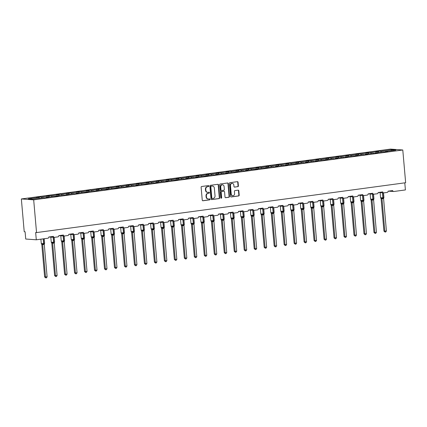 <?xml version="1.0" encoding="UTF-8"?>
<svg xmlns="http://www.w3.org/2000/svg" width="427" height="427" viewBox="0 0 427 427"><rect width="100%" height="100%" fill="white"/><g stroke="black" fill="none" stroke-linecap="round" stroke-linejoin="round"><path stroke-width="0.64" d="M208.846 186.028A0.502 0.443 94.1 0 0 208.365 185.59L201.693 186.487A0.721 0.63 94.1 0 0 201.128 187.288L202.254 200.14A0.721 0.63 94.1 0 0 202.942 200.77L209.614 199.868A0.502 0.443 94.1 0 0 209.529 198.87L208.664 198.987A2.3 2.018 94.1 0 1 208.296 198.998A2.3 2.018 94.1 0 1 206.454 196.97L206.358 195.902A2.3 2.018 94.1 0 1 208.168 193.346L209.033 193.228A0.502 0.443 94.1 0 0 208.947 192.23L208.082 192.347A2.3 2.018 94.1 0 1 207.714 192.358A2.3 2.018 94.1 0 1 205.873 190.33L205.777 189.262A2.3 2.018 94.1 0 1 207.586 186.706L208.451 186.588A0.502 0.443 94.1 0 0 208.846 186.028M207.714 192.358L207.362 192.331A2.3 2.018 94.1 0 1 205.52 190.309L205.43 189.236A2.3 2.018 94.1 0 1 207.239 186.679L208.098 186.562A0.502 0.443 94.1 0 0 208.248 185.606M202.66 200.733L209.262 199.841A0.502 0.443 94.1 0 0 209.406 198.886M208.296 198.998L207.944 198.971A2.3 2.018 94.1 0 1 206.102 196.948L206.006 195.876A2.3 2.018 94.1 0 1 207.816 193.319L208.68 193.201A0.502 0.443 94.1 0 0 208.83 192.246M237.828 186.7A0.721 0.63 94.1 0 0 238.394 185.9L238.079 182.297A0.721 0.63 94.1 0 0 237.391 181.667L229.982 182.671A0.721 0.63 94.1 0 0 229.416 183.466L230.537 196.319A0.721 0.63 94.1 0 0 231.231 196.948L238.64 195.95A0.721 0.63 94.1 0 0 239.205 195.15L238.821 190.794A0.721 0.63 94.1 0 0 238.133 190.164L234.962 190.591A0.721 0.63 94.1 0 0 234.396 191.392L234.588 193.554A1.927 1.687 94.1 0 1 231.226 194.007L230.484 185.542A1.927 1.687 94.1 0 1 233.847 185.088L233.969 186.503A0.721 0.63 94.1 0 0 234.658 187.127L237.476 186.674A0.721 0.63 94.1 0 0 238.042 185.878L237.727 182.27A0.721 0.63 94.1 0 0 237.321 181.678M33.68 199.847L402.784 149.989L390.459 149.098L21.35 198.955L33.68 199.847L36.541 232.582L35.66 232.518L36.295 239.793L47.941 238.218A1.1 0.966 94.1 0 0 48.806 237.001L53.412 236.377A1.1 0.966 -85.9 0 0 54.464 237.337L57.917 236.873A1.1 0.966 94.1 0 0 58.782 235.651L63.388 235.031A1.1 0.966 -85.9 0 0 64.445 235.992L67.898 235.523A1.1 0.966 94.1 0 0 68.763 234.306L73.369 233.681A1.1 0.966 -85.9 0 0 74.426 234.642L77.879 234.177A1.1 0.966 94.1 0 0 78.744 232.955L83.35 232.336A1.1 0.966 -85.9 0 0 84.402 233.297L87.855 232.827A1.1 0.966 94.1 0 0 88.72 231.61L93.326 230.986A1.1 0.966 -85.9 0 0 94.383 231.946L97.836 231.482A1.1 0.966 94.1 0 0 98.701 230.26L103.307 229.641A1.1 0.966 -85.9 0 0 104.364 230.601L107.817 230.132A1.1 0.966 94.1 0 0 108.682 228.915L113.288 228.29A1.1 0.966 -85.9 0 0 114.34 229.251L117.793 228.787A1.1 0.966 94.1 0 0 118.658 227.564L123.264 226.94A1.1 0.966 -85.9 0 0 124.321 227.906L127.774 227.436A1.1 0.966 94.1 0 0 128.639 226.214L133.245 225.595A1.1 0.966 -85.9 0 0 134.302 226.556L137.756 226.091A1.1 0.966 94.1 0 0 138.62 224.869L143.226 224.244A1.1 0.966 -85.9 0 0 144.278 225.21L147.731 224.741A1.1 0.966 94.1 0 0 148.596 223.518L153.202 222.899A1.1 0.966 -85.9 0 0 154.259 223.86L157.712 223.396A1.1 0.966 94.1 0 0 158.577 222.173L163.183 221.549A1.1 0.966 -85.9 0 0 164.24 222.51L167.694 222.045A1.1 0.966 94.1 0 0 168.558 220.823L173.165 220.204A1.1 0.966 -85.9 0 0 174.216 221.165L177.669 220.7A1.1 0.966 94.1 0 0 178.534 219.478L183.14 218.854A1.1 0.966 -85.9 0 0 184.197 219.814L187.65 219.35A1.1 0.966 94.1 0 0 188.515 218.128L193.121 217.508A1.1 0.966 -85.9 0 0 194.178 218.469L197.632 218A1.1 0.966 94.1 0 0 198.496 216.783L203.103 216.158A1.1 0.966 -85.9 0 0 204.154 217.119L207.607 216.654A1.1 0.966 94.1 0 0 208.472 215.432L213.078 214.813A1.1 0.966 -85.9 0 0 214.135 215.774L217.589 215.304A1.1 0.966 94.1 0 0 218.453 214.087L223.059 213.463A1.1 0.966 -85.9 0 0 224.116 214.423L227.57 213.959A1.1 0.966 94.1 0 0 228.434 212.737L233.041 212.118A1.1 0.966 -85.9 0 0 234.092 213.078L237.545 212.609A1.1 0.966 94.1 0 0 238.41 211.392L243.016 210.767A1.1 0.966 -85.9 0 0 244.073 211.728L247.527 211.264A1.1 0.966 94.1 0 0 248.391 210.041L252.997 209.422A1.1 0.966 -85.9 0 0 254.054 210.383L257.508 209.913A1.1 0.966 94.1 0 0 258.372 208.696L262.979 208.072A1.1 0.966 -85.9 0 0 264.03 209.033L267.483 208.568A1.1 0.966 94.1 0 0 268.348 207.346L272.954 206.721A1.1 0.966 -85.9 0 0 274.011 207.687L277.465 207.218A1.1 0.966 94.1 0 0 278.329 205.995L282.936 205.376A1.1 0.966 -85.9 0 0 283.992 206.337L287.446 205.873A1.1 0.966 94.1 0 0 288.31 204.65L292.917 204.026A1.1 0.966 -85.9 0 0 293.968 204.992L297.422 204.522A1.1 0.966 94.1 0 0 298.286 203.3L302.892 202.681A1.1 0.966 -85.9 0 0 303.949 203.642L307.403 203.177A1.1 0.966 94.1 0 0 308.267 201.955L312.874 201.33A1.1 0.966 -85.9 0 0 313.93 202.291L317.384 201.827A1.1 0.966 94.1 0 0 318.248 200.605L322.855 199.985A1.1 0.966 -85.9 0 0 323.906 200.946L327.36 200.482A1.1 0.966 94.1 0 0 328.224 199.26L332.83 198.635A1.1 0.966 -85.9 0 0 333.887 199.596L337.341 199.131A1.1 0.966 94.1 0 0 338.205 197.909L342.812 197.29A1.1 0.966 -85.9 0 0 343.868 198.251L347.322 197.781A1.1 0.966 94.1 0 0 348.186 196.564L352.793 195.94A1.1 0.966 -85.9 0 0 353.844 196.9L357.303 196.436A1.1 0.966 94.1 0 0 358.162 195.214L362.769 194.595A1.1 0.966 -85.9 0 0 363.825 195.555L367.279 195.086A1.1 0.966 94.1 0 0 368.143 193.869L372.75 193.244A1.1 0.966 -85.9 0 0 373.806 194.205L377.26 193.741A1.1 0.966 94.1 0 0 378.125 192.518L382.731 191.899A1.1 0.966 -85.9 0 0 383.782 192.86L387.241 192.39A1.1 0.966 94.1 0 0 388.1 191.173L392.707 190.549A1.1 0.966 -85.9 0 0 393.763 191.509L405.404 189.94L404.785 182.841M402.784 149.989L405.65 182.729L36.541 232.582M218.555 184.934A0.721 0.63 94.1 0 0 217.861 184.304L210.452 185.307A0.721 0.63 94.1 0 0 209.887 186.103L211.013 198.955A0.721 0.63 94.1 0 0 211.701 199.585L219.11 198.587A0.721 0.63 94.1 0 0 219.675 197.786L218.555 184.934L218.202 184.907A0.721 0.63 94.1 0 0 217.791 184.315M220.215 183.989L227.628 182.986A0.721 0.63 94.1 0 1 228.317 183.615L229.443 196.468A0.721 0.63 94.1 0 1 228.877 197.269L225.707 197.696A0.721 0.63 94.1 0 1 225.013 197.066L224.559 191.851A0.721 0.63 94.1 0 0 223.865 191.227L221.762 191.509A0.721 0.63 94.1 0 0 221.197 192.305L221.672 197.733A0.502 0.443 94.1 0 1 220.796 197.85L219.649 184.784A0.721 0.63 94.1 0 1 220.215 183.989M39.3 198.213L39.183 196.874L36.498 197.237L38.857 197.407L28.299 198.833L32.74 199.153L43.292 197.728L45.657 197.898L48.342 197.536L45.983 197.365L53.274 196.383L58.323 196.19L55.958 196.02L63.255 195.032L65.614 195.203L68.299 194.84L65.939 194.669L73.23 193.687L75.595 193.858L78.28 193.495L75.921 193.324L83.212 192.337L88.261 192.145L85.896 191.974L93.193 190.992L95.552 191.163L98.237 190.8L95.878 190.629L103.169 189.641L108.218 189.449L105.859 189.278L113.15 188.291L118.199 188.099L115.834 187.928L123.131 186.946L125.49 187.117L128.175 186.754L125.816 186.583L133.107 185.596L135.471 185.766L138.156 185.403L135.797 185.233L143.088 184.25L148.137 184.058L145.772 183.888L153.069 182.9L155.428 183.071L158.113 182.708L155.754 182.537L163.045 181.555L165.409 181.726L168.094 181.363L165.735 181.192L173.026 180.205L178.075 180.013L175.71 179.842L183.007 178.86L185.366 179.03L188.051 178.667L185.692 178.497L192.983 177.509L195.347 177.68L198.032 177.317L195.673 177.146L202.964 176.164L208.013 175.972L205.649 175.801L212.945 174.814L215.304 174.985L217.989 174.622L215.63 174.451L222.921 173.469L225.285 173.64L227.97 173.277L225.611 173.106L232.902 172.118L237.951 171.926L235.587 171.755L242.883 170.773L245.242 170.944L247.927 170.581L245.568 170.41L252.859 169.423L257.908 169.231L255.549 169.06L262.84 168.073L267.889 167.88L265.525 167.71L272.821 166.727L275.18 166.898L277.865 166.535L275.506 166.365L282.797 165.377L285.161 165.548L287.846 165.185L285.487 165.014L292.778 164.032L297.827 163.84L295.463 163.669L302.759 162.682L305.118 162.852L307.803 162.49L305.444 162.319L312.735 161.337L315.099 161.507L317.784 161.144L315.425 160.974L322.716 159.986L327.765 159.794L325.401 159.623L332.697 158.641L335.056 158.812L337.741 158.449L335.382 158.278L342.673 157.291L345.037 157.462L347.722 157.099L345.363 156.928L352.654 155.946L357.703 155.754L355.339 155.583L362.635 154.595L364.994 154.766L367.679 154.403L365.32 154.232L372.611 153.25L374.975 153.421L377.66 153.058L375.301 152.887L382.592 151.9L387.641 151.708L385.277 151.537L385.069 152.055M378.6 152.38L378.482 151.046L375.797 151.409L378.157 151.58L370.86 152.562L371.335 153.421M378.626 152.434L378.157 151.58M368.618 153.731L368.501 152.391L365.816 152.754L368.175 152.925L360.884 153.912L361.354 154.766M368.65 153.784L368.175 152.925M358.637 155.081L358.525 153.741L355.835 154.104L358.194 154.275L350.903 155.263L351.378 156.117M358.669 155.129L358.194 154.275M348.662 156.426L348.544 155.092L345.859 155.455L348.218 155.625L340.922 156.608L341.397 157.467M348.688 156.479L348.218 155.625M338.68 157.776L338.563 156.437L335.878 156.8L338.237 156.971L330.946 157.958L331.416 158.812M338.712 157.83L338.237 156.971M328.699 159.122L328.587 157.787L325.897 158.15L328.256 158.321L320.965 159.303L321.44 160.162M328.731 159.175L328.256 158.321M318.723 160.472L318.606 159.132L315.921 159.495L318.28 159.666L310.984 160.653L311.459 161.507M318.75 160.525L318.28 159.666M308.742 161.817L308.625 160.483L305.94 160.846L308.299 161.016L301.008 161.998L301.478 162.858M308.774 161.87L308.299 161.016M298.761 163.167L298.649 161.828L295.959 162.191L298.318 162.361L291.027 163.349L291.502 164.203M298.793 163.221L298.318 162.361M288.785 164.512L288.668 163.178L285.983 163.541L288.342 163.712L281.046 164.694L281.521 165.553M288.812 164.566L288.342 163.712M278.804 165.863L278.687 164.523L276.002 164.886L278.361 165.057L271.07 166.044L271.54 166.898M278.836 165.916L278.361 165.057M268.823 167.208L268.711 165.873L266.021 166.236L268.38 166.407L261.089 167.389L261.564 168.249M268.855 167.261L268.38 166.407M258.847 168.558L258.73 167.219L256.045 167.581L258.404 167.752L251.108 168.74L251.583 169.594M258.874 168.612L258.404 167.752M248.866 169.903L248.749 168.569L246.064 168.932L248.423 169.103L241.132 170.085L241.602 170.944M248.898 169.957L248.423 169.103M238.885 171.254L238.773 169.914L236.083 170.277L238.442 170.448L231.151 171.435L231.626 172.289M238.917 171.307L238.442 170.448M228.909 172.599L228.792 171.264L226.102 171.627L228.466 171.798L221.17 172.78L221.645 173.64M228.936 172.652L228.466 171.798M218.928 173.949L218.811 172.609L216.126 172.972L218.485 173.143L211.194 174.131L211.664 174.985M218.96 174.002L218.485 173.143M208.947 175.3L208.835 173.96L206.145 174.323L208.504 174.494L201.213 175.481L201.688 176.335M208.979 175.348L208.504 174.494M198.971 176.645L198.854 175.31L196.164 175.673L198.528 175.844L191.232 176.826L191.707 177.685M198.998 176.698L198.528 175.844M188.99 177.995L188.873 176.655L186.188 177.018L188.547 177.189L181.256 178.176L181.726 179.03M189.022 178.048L188.547 177.189M179.009 179.34L178.897 178.006L176.207 178.369L178.566 178.539L171.275 179.521L171.75 180.381M179.041 179.393L178.566 178.539M169.033 180.69L168.916 179.351L166.226 179.714L168.59 179.884L161.294 180.872L161.769 181.726M169.06 180.744L168.59 179.884M159.052 182.035L158.935 180.701L156.25 181.064L158.609 181.235L151.318 182.217L151.788 183.076M159.084 182.089L158.609 181.235M149.071 183.386L148.959 182.046L146.269 182.409L148.628 182.58L141.337 183.567L141.812 184.421M149.103 183.439L148.628 182.58M139.095 184.731L138.978 183.397L136.288 183.759L138.652 183.93L131.356 184.912L131.831 185.772M139.122 184.784L138.652 183.93M129.114 186.081L128.997 184.742L126.312 185.105L128.671 185.275L121.38 186.263L121.85 187.117M129.146 186.135L128.671 185.275M119.133 187.426L119.021 186.092L116.331 186.455L118.69 186.626L111.399 187.608L111.874 188.467M119.165 187.48L118.69 186.626M109.157 188.777L109.04 187.437L106.35 187.8L108.714 187.971L101.418 188.958L101.893 189.812M109.184 188.83L108.714 187.971M99.176 190.122L99.059 188.787L96.374 189.15L98.733 189.321L91.442 190.303L91.912 191.163M99.208 190.175L98.733 189.321M89.195 191.472L89.083 190.132L86.393 190.495L88.752 190.666L81.461 191.654L81.936 192.508M89.227 191.526L88.752 190.666M79.219 192.817L79.102 191.483L76.412 191.846L78.776 192.017L71.48 192.999L71.955 193.858M79.246 192.871L78.776 192.017M69.238 194.168L69.121 192.828L66.436 193.191L68.795 193.362L61.504 194.349L61.974 195.203M69.27 194.221L68.795 193.362M59.257 195.518L59.139 194.178L56.455 194.541L58.814 194.712L51.523 195.699L51.998 196.553M59.289 195.566L58.814 194.712M49.281 196.863L49.164 195.529L46.474 195.892L48.838 196.062L41.542 197.044L39.183 196.874M49.308 196.916L48.838 196.062M39.332 198.267L38.857 197.407M36.295 239.793L25.732 239.029L25.097 231.754L24.216 231.69L21.35 198.955M381.316 152.071L380.841 151.217L378.482 151.046M368.501 152.391L370.86 152.562M375.301 152.887L375.087 153.405M358.525 153.741L360.884 153.912M365.32 154.232L365.106 154.75M348.544 155.092L350.903 155.263M355.339 155.583L355.131 156.101M338.563 156.437L340.922 156.608M345.363 156.928L345.149 157.446M328.587 157.787L330.946 157.958M335.382 158.278L335.168 158.796M318.606 159.132L320.965 159.303M325.401 159.623L325.193 160.141M308.625 160.483L310.984 160.653M315.425 160.974L315.211 161.491M298.649 161.828L301.008 161.998M305.444 162.319L305.23 162.836M288.668 163.178L291.027 163.349M295.463 163.669L295.254 164.187M278.687 164.523L281.046 164.694M285.487 165.014L285.273 165.532M268.711 165.873L271.07 166.044M275.506 166.365L275.292 166.882M258.73 167.219L261.089 167.389M265.525 167.71L265.316 168.233M248.749 168.569L251.108 168.74M255.549 169.06L255.335 169.578M238.773 169.914L241.132 170.085M245.568 170.41L245.354 170.928M228.792 171.264L231.151 171.435M235.587 171.755L235.378 172.273M218.811 172.609L221.17 172.78M225.611 173.106L225.397 173.624M208.835 173.96L211.194 174.131M215.63 174.451L215.416 174.969M198.854 175.31L201.213 175.481M205.649 175.801L205.44 176.319M188.873 176.655L191.232 176.826M195.673 177.146L195.459 177.664M178.897 178.006L181.256 178.176M185.692 178.497L185.478 179.014M168.916 179.351L171.275 179.521M175.71 179.842L175.502 180.359M158.935 180.701L161.294 180.872M165.735 181.192L165.521 181.71M148.959 182.046L151.318 182.217M155.754 182.537L155.54 183.055M138.978 183.397L141.337 183.567M145.772 183.888L145.564 184.405M128.997 184.742L131.356 184.912M135.797 185.233L135.583 185.75M119.021 186.092L121.38 186.263M125.816 186.583L125.602 187.101M109.04 187.437L111.399 187.608M115.834 187.928L115.626 188.451M99.059 188.787L101.418 188.958M105.859 189.278L105.645 189.796M89.083 190.132L91.442 190.303M95.878 190.629L95.664 191.147M79.102 191.483L81.461 191.654M85.896 191.974L85.688 192.492M69.121 192.828L71.48 192.999M75.921 193.324L75.707 193.842M59.139 194.178L61.504 194.349M65.939 194.669L65.726 195.187M49.164 195.529L51.523 195.699M55.958 196.02L55.75 196.537M391.143 150.747L391.399 149.792L380.841 151.217M391.399 149.792L395.834 150.112L385.277 151.537M42.017 197.904L41.542 197.044M45.983 197.365L45.769 197.882M211.418 199.553L218.757 198.56A0.721 0.63 94.1 0 0 219.323 197.76L218.202 184.907M211.232 186.209A0.502 0.443 94.1 0 0 210.837 186.77L211.824 198.053A0.502 0.443 94.1 0 0 212.304 198.496L213.217 198.374A2.3 2.018 94.1 0 0 215.027 195.817L214.349 188.104A2.3 2.018 94.1 0 0 212.507 186.076A2.3 2.018 94.1 0 0 212.139 186.087L210.879 186.188A0.502 0.443 94.1 0 0 210.484 186.743L210.837 186.77M212.144 198.48L211.952 198.47A0.502 0.443 94.1 0 1 211.472 198.027L210.484 186.743M212.507 186.076L212.155 186.055A2.3 2.018 94.1 0 0 211.787 186.065L212.139 186.087M210.879 186.188L211.787 186.065M225.424 197.658L228.525 197.242A0.721 0.63 94.1 0 0 229.091 196.441L227.965 183.589A0.721 0.63 94.1 0 0 227.554 182.996M223.743 191.216A0.721 0.63 94.1 0 0 223.513 191.2L221.41 191.483A0.721 0.63 94.1 0 0 220.844 192.283L221.319 197.706L221.672 197.733M221.026 198.24A0.502 0.443 94.1 0 0 221.319 197.706M224.084 186.444A1.927 1.687 94.1 0 0 220.727 186.898L220.989 189.882A0.721 0.63 94.1 0 0 221.677 190.511L223.78 190.223A0.721 0.63 94.1 0 0 224.346 189.428L224.084 186.444M222.542 184.752L222.189 184.726A1.927 1.687 94.1 0 0 220.375 186.871L220.727 186.898M221.325 190.485A0.721 0.63 94.1 0 1 220.636 189.855L220.375 186.871M234.38 187.095L237.476 186.674M232.304 183.397L231.952 183.37A1.927 1.687 94.1 0 0 230.132 185.521L230.484 185.542M232.768 195.699L232.416 195.673A1.927 1.687 94.1 0 1 230.874 193.981L230.132 185.521M230.948 196.916L238.287 195.924A0.721 0.63 94.1 0 0 238.853 195.123L238.469 190.768A0.721 0.63 94.1 0 0 238.063 190.175M42.673 244.57L42.476 243.742L41.558 243.977A0.806 0.651 -55.5 0 1 41.803 244.543L44.638 276.974L47.114 276.824L44.28 244.388L41.803 244.543L41.376 243.662M47.114 276.824L46.452 277.817L45.817 277.902L45.518 277.038L42.679 244.602M41.526 243.934L41.286 243.641L43.613 243.555L43.202 238.858M42.476 243.742L43.543 243.876L43.805 243.534L43.394 238.832M43.389 244.58A0.806 0.384 82.3 0 1 43.543 243.876L44.477 243.662M44.275 244.351L44.616 243.342L44.216 238.725M45.817 277.902L44.638 276.974M52.654 243.219L52.457 242.392L51.539 242.627A0.806 0.651 -55.5 0 1 51.784 243.198L54.613 275.628L57.095 275.474L54.256 243.006L51.784 243.198L51.357 242.312M57.095 275.474L56.433 276.466L55.793 276.552L55.494 275.693L52.66 243.257A0.806 0.694 -121.6 0 0 52.121 242.627M51.507 242.589L51.267 242.29L53.594 242.21L53.161 237.263M52.457 242.392L53.524 242.531L53.786 242.184L53.354 237.279M53.37 243.235A0.806 0.384 82.3 0 1 53.524 242.531L54.459 242.312M54.256 243.006L54.597 241.992L54.192 237.337M55.793 276.552L54.613 275.628M62.636 241.874L62.438 241.047L61.52 241.282A0.806 0.651 -55.5 0 1 61.766 241.847L64.594 274.278L67.076 274.129L64.237 241.693L61.766 241.847L61.333 240.967M67.076 274.129L66.415 275.116L65.774 275.207L65.475 274.342L62.636 241.906M61.483 241.239L61.248 240.945L63.575 240.86L63.137 235.917M62.438 241.047L63.5 241.18L63.767 240.839L63.335 235.928M63.345 241.885A0.806 0.384 82.3 0 1 63.5 241.18L64.578 240.647L64.167 235.987M64.231 241.655L64.461 240.951M65.774 275.207L64.594 274.278M72.611 240.524L72.414 239.696L71.496 239.931A0.806 0.651 -55.5 0 1 71.741 240.497L74.576 272.933L77.052 272.778L74.218 240.342L71.736 240.497L71.314 239.616M77.052 272.778L76.39 273.771L75.755 273.856L75.456 272.997L72.617 240.556A0.806 0.694 -121.6 0 0 72.078 239.931M71.464 239.894L71.224 239.595L73.551 239.515L73.118 234.567M72.414 239.696L73.481 239.835L73.743 239.488L73.316 234.583M73.327 240.54A0.806 0.384 82.3 0 1 73.481 239.835L74.479 239.419L74.213 240.31M75.755 273.856L74.576 272.933M82.592 239.179L82.395 238.351L81.477 238.586A0.806 0.651 -55.5 0 1 81.722 239.152L84.551 271.583L87.033 271.433L84.194 238.96L81.722 239.152L81.295 238.271M87.033 271.433L86.371 272.421L85.731 272.511L85.432 271.647L82.598 239.211M81.445 238.544L81.205 238.25L83.532 238.165L83.1 233.217M82.395 238.351L83.462 238.485L83.724 238.138L83.292 233.233M83.308 239.189A0.806 0.384 82.3 0 1 83.462 238.485L84.397 238.271M84.194 238.96L84.535 237.946L84.13 233.291M85.731 272.511L84.551 271.583M91.693 237.796L94.532 270.238L97.014 270.083L94.175 237.647L91.704 237.802L91.271 236.921M97.014 270.083L96.353 271.076L95.712 271.161L95.413 270.302L92.574 237.86A0.806 0.694 -121.6 0 0 92.035 237.236L93.438 237.14L93.513 236.82L93.075 231.872M92.035 237.236L91.453 237.236A0.806 0.651 -55.5 0 1 91.704 237.802M93.283 237.844A0.806 0.384 82.3 0 1 93.438 237.14L94.436 236.723L94.17 237.615M92.574 237.828L92.376 237.001M95.712 271.161L94.532 270.238M102.549 236.483L102.352 235.651L101.434 235.885A0.806 0.651 -55.5 0 1 101.679 236.457L104.514 268.887L106.99 268.738L104.156 236.296L101.679 236.457L101.252 235.576M106.99 268.738L106.328 269.725L105.693 269.816L105.394 268.951L102.555 236.515M101.402 235.848L101.162 235.555L103.489 235.469L103.056 230.521M102.352 235.651L103.419 235.789L103.681 235.442L103.254 230.537M103.265 236.494A0.806 0.384 82.3 0 1 103.419 235.789L104.353 235.576M104.151 236.264L104.492 235.25L104.087 230.596M105.693 269.816L104.514 268.887M111.655 235.101L114.489 267.542L116.971 267.387L114.132 234.919L111.66 235.106L111.233 234.226M116.971 267.387L116.309 268.38L115.669 268.466L115.37 267.606L112.536 235.165M112.531 235.133L112.333 234.306L111.415 234.54A0.806 0.651 -55.5 0 1 111.66 235.106M112.333 234.306L113.401 234.444L113.47 234.124L113.038 229.176M113.246 235.149A0.806 0.384 82.3 0 1 113.401 234.444L114.399 234.028L114.132 234.919M115.669 268.466L114.489 267.542M122.512 233.788L122.314 232.955L121.396 233.19A0.806 0.651 -55.5 0 1 121.642 233.761L124.47 266.192L126.952 266.042L124.113 233.601L121.642 233.761L121.209 232.875M126.952 266.042L126.291 267.03L125.65 267.115L125.351 266.256L122.512 233.82M121.359 233.153L121.124 232.859L123.451 232.774L123.013 227.826M122.314 232.955L123.376 233.094L123.643 232.747L123.211 227.842M123.222 233.799A0.806 0.384 82.3 0 1 123.376 233.094L124.316 232.88M124.108 233.569L124.454 232.555L124.043 227.901M125.65 267.115L124.47 266.192M131.612 232.405L134.452 264.847L136.928 264.692L134.094 232.256L131.617 232.411L131.19 231.53M136.928 264.692L136.266 265.685L135.631 265.77L135.332 264.905L132.493 232.469M132.487 232.437L132.29 231.61L131.372 231.845A0.806 0.651 -55.5 0 1 131.617 232.411M132.29 231.61L133.357 231.749L133.427 231.429L132.994 226.481M133.203 232.448A0.806 0.384 82.3 0 1 133.357 231.749L134.356 231.333L134.089 232.224M135.631 265.77L134.452 264.847M142.469 231.092L142.271 230.26L141.353 230.495A0.806 0.651 -55.5 0 1 141.599 231.066L144.427 263.496L146.909 263.342L144.07 230.874L141.599 231.066L141.172 230.18M146.909 263.342L146.247 264.334L145.607 264.42L145.308 263.56L142.474 231.124M141.321 230.457L141.081 230.164L143.408 230.078L142.976 225.13M142.271 230.26L143.339 230.399L143.6 230.052L143.168 225.146M143.184 231.103A0.806 0.384 82.3 0 1 143.339 230.399L144.273 230.18M144.07 230.874L144.411 229.859L144.006 225.205M145.607 264.42L144.427 263.496M151.569 229.71L154.409 262.146L156.89 261.997L154.051 229.561L151.58 229.715L151.147 228.835M156.89 261.997L156.229 262.989L155.588 263.075L155.289 262.21L152.45 229.774A0.806 0.694 -121.6 0 0 151.916 229.15L153.314 229.053L153.389 228.733L152.951 223.785M151.916 229.15L151.062 228.813L153.581 228.707L153.149 223.796M153.16 229.753A0.806 0.384 82.3 0 1 153.314 229.053L154.312 228.637L154.046 229.529M152.45 229.742L152.252 228.915M155.588 263.075L154.409 262.146M161.55 228.365L164.39 260.801L166.866 260.646L164.032 228.21L161.555 228.37L161.128 227.484M166.866 260.646L166.204 261.639L165.569 261.724L165.27 260.865L162.431 228.429A0.806 0.694 -121.6 0 0 161.892 227.804L163.295 227.703L163.365 227.383L162.933 222.435M161.892 227.804L161.038 227.468L163.557 227.356L163.13 222.451M163.141 228.408A0.806 0.384 82.3 0 1 163.295 227.703L164.23 227.484M164.027 228.178L164.368 227.164L163.963 222.51M162.425 228.397L162.228 227.564M165.569 261.724L164.39 260.801M171.531 227.015L174.365 259.451L176.847 259.301L174.008 226.828L171.537 227.02L171.11 226.139M176.847 259.301L176.186 260.294L175.545 260.379L175.246 259.515L172.412 227.079A0.806 0.694 -121.6 0 0 171.873 226.454L173.277 226.353L173.346 226.038L172.914 221.09M171.873 226.454L171.291 226.449A0.806 0.651 -55.5 0 1 171.537 227.02M173.122 227.057A0.806 0.384 82.3 0 1 173.277 226.353L174.275 225.936L174.008 226.828M172.407 227.047L172.209 226.219M175.545 260.379L174.365 259.451M181.507 225.669L184.347 258.105L186.829 257.951L183.989 225.515L181.518 225.675L181.085 224.789M186.829 257.951L186.167 258.943L185.526 259.029L185.227 258.17L182.388 225.734A0.806 0.694 -121.6 0 0 181.854 225.109L183.252 225.008L183.327 224.687L182.889 219.74M181.854 225.109L181.267 225.104A0.806 0.651 -55.5 0 1 181.518 225.675M183.098 225.712A0.806 0.384 82.3 0 1 183.252 225.008L184.192 224.789M183.984 225.483L184.331 224.469L183.925 219.814M182.388 225.696L182.19 224.869M185.526 259.029L184.347 258.105M191.488 224.319L194.328 256.755L196.804 256.606L193.97 224.17L191.493 224.324L191.066 223.444M196.804 256.606L196.142 257.598L195.507 257.684L195.208 256.819L192.369 224.383A0.806 0.694 -121.6 0 0 191.83 223.759L193.234 223.657L193.303 223.337L192.871 218.394M191.83 223.759L191.248 223.753A0.806 0.651 -55.5 0 1 191.493 224.324M193.079 224.362A0.806 0.384 82.3 0 1 193.234 223.657L194.168 223.444M193.965 224.132L194.306 223.124L193.901 218.469M192.363 224.351L192.166 223.524M195.507 257.684L194.328 256.755M202.345 223.001L202.147 222.173L201.229 222.408A0.806 0.651 -55.5 0 1 201.475 222.979L204.303 255.41L206.785 255.255L203.946 222.787L201.475 222.979L201.048 222.093M206.785 255.255L206.124 256.248L205.483 256.333L205.184 255.474L202.35 223.038A0.806 0.694 -121.6 0 0 201.811 222.408M201.197 222.371L200.957 222.072L203.284 221.992L202.852 217.044M202.147 222.173L203.215 222.312L203.476 221.965L203.044 217.06M203.06 223.017A0.806 0.384 82.3 0 1 203.215 222.312L204.149 222.093M203.946 222.787L204.287 221.773L203.882 217.119M205.483 256.333L204.303 255.41M211.445 221.624L214.285 254.06L216.767 253.91L213.927 221.474L211.456 221.629L211.023 220.748M216.767 253.91L216.105 254.898L215.464 254.988L215.165 254.124L212.326 221.688A0.806 0.694 -121.6 0 0 211.792 221.063L213.19 220.962L213.265 220.642L212.827 215.699M211.792 221.063L211.205 221.058A0.806 0.651 -55.5 0 1 211.456 221.629M213.036 221.666A0.806 0.384 82.3 0 1 213.19 220.962L214.13 220.748M213.922 221.437L214.269 220.428L213.863 215.768M212.326 221.656L212.128 220.828M215.464 254.988L214.285 254.06M222.302 220.305L222.104 219.478L221.186 219.713A0.806 0.651 -55.5 0 1 221.432 220.279L224.266 252.715L226.742 252.56L223.908 220.124L221.426 220.279L221.005 219.398M226.742 252.56L226.08 253.553L225.445 253.638L225.146 252.779L222.307 220.337A0.806 0.694 -121.6 0 0 221.768 219.713M221.154 219.675L220.914 219.377L223.241 219.297L222.809 214.349M222.104 219.478L223.172 219.617L223.433 219.27L223.006 214.365M223.017 220.321A0.806 0.384 82.3 0 1 223.172 219.617L224.106 219.398M223.903 220.092L224.244 219.078L223.839 214.423M225.445 253.638L224.266 252.715M231.407 218.928L234.242 251.364L236.723 251.215L233.884 218.741L231.413 218.934L230.986 218.053M236.723 251.215L236.062 252.202L235.421 252.293L235.122 251.428L232.288 218.992A0.806 0.694 -121.6 0 0 231.749 218.368L233.153 218.266L233.222 217.946L232.79 212.998M231.749 218.368L231.167 218.362A0.806 0.651 -55.5 0 1 231.413 218.934M232.998 218.971A0.806 0.384 82.3 0 1 233.153 218.266L234.151 217.85L233.884 218.741M232.283 218.96L232.085 218.133M235.421 252.293L234.242 251.364M242.264 217.61L242.066 216.783L241.148 217.017A0.806 0.651 -55.5 0 1 241.394 217.583L244.223 250.019L246.705 249.864L243.865 217.428L241.394 217.583L240.961 216.702M246.705 249.864L246.043 250.857L245.402 250.943L245.103 250.083L242.264 217.642A0.806 0.694 -121.6 0 0 241.73 217.017M241.111 216.975L240.876 216.681L243.203 216.601L242.766 211.653M242.066 216.783L243.128 216.921L243.395 216.574L242.963 211.669M242.974 217.626A0.806 0.384 82.3 0 1 243.128 216.921L244.068 216.702M243.86 217.396L244.207 216.382L243.801 211.728M245.402 250.943L244.223 250.019M251.364 216.233L254.204 248.669L256.68 248.519L253.846 216.078L251.37 216.238L250.943 215.357M256.68 248.519L256.019 249.507L255.383 249.598L255.084 248.733L252.245 216.297A0.806 0.694 -121.6 0 0 251.706 215.672L253.11 215.571L253.179 215.251L252.747 210.303M251.706 215.672L251.124 215.667A0.806 0.651 -55.5 0 1 251.37 216.238M252.955 216.275A0.806 0.384 82.3 0 1 253.11 215.571L254.108 215.155L253.841 216.046M252.24 216.265L252.042 215.432M255.383 249.598L254.204 248.669M262.221 214.914L262.023 214.087L261.105 214.322A0.806 0.651 -55.5 0 1 261.351 214.888L264.18 247.324L266.661 247.169L263.822 214.701L261.351 214.888L260.924 214.007M266.661 247.169L266 248.162L265.359 248.247L265.06 247.388L262.226 214.946M261.073 214.279L260.833 213.986L263.16 213.906L262.728 208.958M262.023 214.087L263.091 214.226L263.352 213.879L262.92 208.968M262.936 214.925A0.806 0.384 82.3 0 1 263.091 214.226L264.025 214.007M263.822 214.701L264.164 213.687L263.758 209.033M265.359 248.247L264.18 247.324M271.321 213.537L274.161 245.973L276.643 245.824L273.803 213.383L271.332 213.543L270.899 212.657M276.643 245.824L275.981 246.811L275.34 246.897L275.041 246.037L272.202 213.601M272.202 213.569L272.004 212.737L271.081 212.972A0.806 0.651 -55.5 0 1 271.332 213.543M272.004 212.737L273.066 212.876L273.141 212.555L272.709 207.607M272.912 213.58A0.806 0.384 82.3 0 1 273.066 212.876L274.065 212.459L273.798 213.351M275.34 246.897L274.161 245.973M282.178 212.219L281.98 211.392L281.062 211.627A0.806 0.651 -55.5 0 1 281.308 212.192L284.142 244.628L286.618 244.474L283.784 212.038L281.308 212.192L280.881 211.312M286.618 244.474L285.957 245.466L285.321 245.552L285.022 244.687L282.183 212.251M281.03 211.584L280.79 211.29L283.117 211.21L282.685 206.262M281.98 211.392L283.048 211.53L283.309 211.184L282.882 206.273M282.893 212.23A0.806 0.384 82.3 0 1 283.048 211.53L283.982 211.312M283.779 212.005L284.12 210.991L283.715 206.337M285.321 245.552L284.142 244.628M291.283 210.842L294.118 243.278L296.6 243.123L293.76 210.655L291.289 210.847L290.862 209.961M296.6 243.123L295.938 244.116L295.297 244.201L294.998 243.342L292.164 210.906M292.159 210.874L291.961 210.041L291.043 210.276A0.806 0.651 -55.5 0 1 291.289 210.847M291.961 210.041L293.029 210.18L293.098 209.86L292.666 204.912M292.874 210.885A0.806 0.384 82.3 0 1 293.029 210.18L293.963 209.961M293.76 210.655L294.102 209.641L293.696 204.987M295.297 244.201L294.118 243.278M301.259 209.492L304.099 241.928L306.581 241.778L303.741 209.342L301.27 209.497L300.838 208.616M306.581 241.778L305.919 242.771L305.278 242.856L304.979 241.992L302.14 209.556A0.806 0.694 -121.6 0 0 301.606 208.931L303.005 208.835L303.079 208.515L302.647 203.567M301.606 208.931L300.752 208.595L303.271 208.488L302.839 203.578M302.85 209.534A0.806 0.384 82.3 0 1 303.005 208.835L303.944 208.616M303.736 209.31L304.083 208.296L303.677 203.642M302.14 209.524L301.942 208.696M305.278 242.856L304.099 241.928M311.24 208.146L314.08 240.582L316.556 240.428L313.722 207.992L311.246 208.152L310.819 207.266M316.556 240.428L315.895 241.42L315.259 241.506L314.961 240.647L312.121 208.211A0.806 0.694 -121.6 0 0 311.582 207.586L312.986 207.485L313.055 207.164L312.623 202.217M311.582 207.586L310.728 207.25L313.247 207.138L312.82 202.233M312.831 208.189A0.806 0.384 82.3 0 1 312.986 207.485L313.92 207.266M313.717 207.96L314.058 206.946L313.653 202.291M312.116 208.179L311.918 207.346M315.259 241.506L314.08 240.582M321.221 206.796L324.056 239.232L326.538 239.083L323.698 206.609L321.227 206.801L320.8 205.921M326.538 239.083L325.876 240.075L325.235 240.161L324.936 239.296L322.102 206.86A0.806 0.694 -121.6 0 0 321.563 206.236L322.967 206.134L323.036 205.814L322.604 200.871M321.563 206.236L320.981 206.23A0.806 0.651 -55.5 0 1 321.227 206.801M322.812 206.839A0.806 0.384 82.3 0 1 322.967 206.134L323.901 205.921M323.698 206.609L324.04 205.6L323.634 200.946M322.097 206.828L321.899 206.001M325.235 240.161L324.056 239.232M331.197 205.451L334.037 237.887L336.519 237.732L333.679 205.264L331.208 205.456L330.776 204.57M336.519 237.732L335.857 238.725L335.216 238.81L334.917 237.951L332.078 205.515A0.806 0.694 -121.6 0 0 331.544 204.891L332.943 204.789L333.017 204.469L332.585 199.521M331.544 204.891L330.957 204.885A0.806 0.651 -55.5 0 1 331.208 205.456M332.788 205.494A0.806 0.384 82.3 0 1 332.943 204.789L333.882 204.57M333.679 205.264L334.021 204.25L333.615 199.596M332.078 205.478L331.88 204.65M335.216 238.81L334.037 237.887M342.054 204.133L341.856 203.305L340.938 203.54A0.806 0.651 -55.5 0 1 341.184 204.106L344.018 236.537L346.494 236.387L343.66 203.951L341.184 204.106L340.757 203.225M346.494 236.387L345.833 237.38L345.197 237.465L344.899 236.601L342.059 204.165A0.806 0.694 -121.6 0 0 341.52 203.54M340.906 203.498L340.666 203.204L342.993 203.119L342.561 198.176M341.856 203.305L342.924 203.439L343.185 203.097L342.758 198.187M342.769 204.143A0.806 0.384 82.3 0 1 342.924 203.439L343.858 203.225M343.655 203.914L344.002 202.905L343.591 198.251M345.197 237.465L344.018 236.537M351.159 202.756L353.994 235.192L356.476 235.037L353.636 202.569L351.165 202.761L350.738 201.875M356.476 235.037L355.814 236.03L355.173 236.115L354.874 235.256L352.04 202.82A0.806 0.694 -121.6 0 0 351.501 202.19L352.905 202.094L352.974 201.774L352.542 196.826M351.501 202.19L350.919 202.19A0.806 0.651 -55.5 0 1 351.165 202.761M352.75 202.798A0.806 0.384 82.3 0 1 352.905 202.094L353.839 201.875M353.636 202.569L353.978 201.555L353.572 196.9M352.035 202.782L351.837 201.955M355.173 236.115L353.994 235.192M362.016 201.437L361.818 200.61L360.9 200.845A0.806 0.651 -55.5 0 1 361.146 201.411L363.975 233.841L366.457 233.692L363.617 201.218L361.146 201.411L360.714 200.53M366.457 233.692L365.795 234.679L365.154 234.77L364.855 233.905L362.016 201.469A0.806 0.694 -121.6 0 0 361.482 200.845M360.863 200.802L360.628 200.509L362.955 200.423L362.523 195.481M361.818 200.61L362.881 200.743L363.147 200.402L362.715 195.491M362.726 201.448A0.806 0.384 82.3 0 1 362.881 200.743L363.82 200.53M363.617 201.218L363.959 200.21L363.553 195.55M365.154 234.77L363.975 233.841M371.992 200.087L371.794 199.26L370.876 199.494A0.806 0.651 -55.5 0 1 371.122 200.06L373.956 232.496L376.433 232.341L373.598 199.905L371.116 200.06L370.695 199.179M376.433 232.341L375.771 233.334L375.136 233.42L374.837 232.56L371.997 200.119A0.806 0.694 -121.6 0 0 371.458 199.494M370.844 199.457L370.604 199.158L372.931 199.078L372.499 194.13M371.794 199.26L372.862 199.398L373.123 199.051L372.696 194.146M372.707 200.103A0.806 0.384 82.3 0 1 372.862 199.398L373.796 199.179M373.593 199.873L373.94 198.859L373.529 194.205M375.136 233.42L373.956 232.496M381.973 198.742L381.775 197.914L380.857 198.144A0.806 0.651 -55.5 0 1 381.103 198.715L383.932 231.146L386.414 230.996L383.574 198.523L381.103 198.715L380.676 197.834M386.414 230.996L385.752 231.984L385.111 232.074L384.812 231.21L381.978 198.774A0.806 0.694 -121.6 0 0 381.439 198.149M380.825 198.107L380.585 197.813L382.912 197.728L382.48 192.78M381.775 197.914L382.843 198.048L383.104 197.701L382.672 192.796M382.688 198.752A0.806 0.384 82.3 0 1 382.843 198.048L383.777 197.834M383.574 198.523L383.916 197.509L383.51 192.855M385.111 232.074L383.932 231.146M207.239 186.679L207.586 186.706M205.43 189.236L205.777 189.262M205.52 190.309L205.873 190.33M208.68 193.201L209.033 193.228M207.816 193.319L208.168 193.346M206.006 195.876L206.358 195.902M206.102 196.948L206.454 196.97M209.262 199.841L209.614 199.868M208.098 186.562L208.451 186.588M219.323 197.76L219.675 197.786M218.757 198.56L219.11 198.587M211.472 198.027L211.824 198.053M227.965 183.589L228.317 183.615M229.091 196.441L229.443 196.468M228.525 197.242L228.877 197.269M223.513 191.2L223.865 191.227M221.41 191.483L221.762 191.509M220.844 192.283L221.197 192.305M220.636 189.855L220.989 189.882M230.874 193.981L231.226 194.007M238.469 190.768L238.821 190.794M238.853 195.123L239.205 195.15M238.287 195.924L238.64 195.95M237.727 182.27L238.079 182.297M238.042 185.878L238.394 185.9M43.581 244.554A0.806 0.384 82.3 0 1 43.735 243.854L44.616 243.342M42.14 243.977A0.806 0.694 -121.6 0 1 42.673 244.607M52.35 237.204L50.818 237.198L51.267 242.29M53.562 243.209A0.806 0.384 82.3 0 1 53.717 242.504L54.597 241.992M62.326 235.859L60.799 235.853L61.248 240.945M63.538 241.858A0.806 0.384 82.3 0 1 63.692 241.154L64.578 240.647M62.096 241.282A0.806 0.694 -121.6 0 1 62.63 241.912M72.307 234.508L70.781 234.503L71.224 239.595M73.519 240.513A0.806 0.384 82.3 0 1 73.674 239.809L74.554 239.296L74.149 234.642M82.288 233.158L80.756 233.158L81.205 238.25M83.5 239.163A0.806 0.384 82.3 0 1 83.655 238.458L84.535 237.946M82.059 238.586A0.806 0.694 -121.6 0 1 82.587 239.216M91.421 237.193L91.186 236.9L93.705 236.793L93.273 231.888M92.264 231.813L90.737 231.808L91.186 236.9M93.476 237.818A0.806 0.384 82.3 0 1 93.63 237.113L94.516 236.601L94.105 231.946M102.245 230.463L100.719 230.463L101.162 235.555M103.457 236.467A0.806 0.384 82.3 0 1 103.612 235.763L104.492 235.25M102.016 235.891A0.806 0.694 -121.6 0 1 102.549 236.521M111.383 234.498L111.143 234.204L113.662 234.097L113.23 229.192M112.226 229.118L110.694 229.112L111.143 234.204M113.438 235.122A0.806 0.384 82.3 0 1 113.593 234.418L114.473 233.905L114.068 229.251M111.997 234.54A0.806 0.694 -121.6 0 1 112.525 235.17M122.202 227.767L120.676 227.767L121.124 232.859M123.414 233.772A0.806 0.384 82.3 0 1 123.568 233.067L124.454 232.555M121.978 233.195A0.806 0.694 -121.6 0 1 122.506 233.825M131.34 231.802L131.1 231.509L133.619 231.402L133.192 226.491M132.183 226.422L130.657 226.417L131.1 231.509M133.395 232.427A0.806 0.384 82.3 0 1 133.55 231.722L134.43 231.21L134.025 226.556M131.954 231.845A0.806 0.694 -121.6 0 1 132.487 232.475M142.164 225.072L140.632 225.072L141.081 230.164M143.376 231.076A0.806 0.384 82.3 0 1 143.531 230.372L144.411 229.859M141.935 230.5A0.806 0.694 -121.6 0 1 142.463 231.13M152.14 223.727L150.614 223.721L151.062 228.813M153.352 229.731A0.806 0.384 82.3 0 1 153.506 229.027L154.393 228.514L153.982 223.86M151.297 229.107L151.329 229.144A0.806 0.651 -55.5 0 1 151.329 229.15A0.806 0.651 -55.5 0 1 151.58 229.715M162.121 222.376L160.595 222.371L161.038 227.468M163.333 228.381A0.806 0.384 82.3 0 1 163.488 227.676L164.368 227.164M161.278 227.762L161.31 227.799A0.806 0.651 -55.5 0 1 161.555 228.37M171.259 226.411L171.019 226.118L173.538 226.011L173.106 221.101M172.102 221.031L170.57 221.026L171.019 226.118M173.314 227.031A0.806 0.384 82.3 0 1 173.469 226.331L174.349 225.819L173.944 221.165M181.235 225.066L181 224.767L183.519 224.661L183.087 219.756M182.078 219.681L180.552 219.675L181 224.767M183.29 225.686A0.806 0.384 82.3 0 1 183.445 224.981L184.331 224.469M191.216 223.716L190.976 223.422L193.495 223.316L193.068 218.405M192.059 218.336L190.533 218.33L190.976 223.422M193.271 224.335A0.806 0.384 82.3 0 1 193.426 223.636L194.306 223.124M202.04 216.985L200.509 216.98L200.957 222.072M203.252 222.99A0.806 0.384 82.3 0 1 203.407 222.286L204.287 221.773M211.173 221.021L210.938 220.727L213.457 220.62L213.025 215.71M212.016 215.64L210.49 215.635L210.938 220.727M213.228 221.64A0.806 0.384 82.3 0 1 213.383 220.935L214.269 220.428M221.997 214.29L220.471 214.285L220.914 219.377M223.209 220.295A0.806 0.384 82.3 0 1 223.364 219.59L224.244 219.078M231.135 218.325L230.895 218.032L233.414 217.919L232.982 213.014M231.978 212.94L230.447 212.94L230.895 218.032M233.19 218.944A0.806 0.384 82.3 0 1 233.345 218.24L234.226 217.727L233.82 213.073M241.954 211.595L240.428 211.589L240.876 216.681M243.166 217.599A0.806 0.384 82.3 0 1 243.321 216.895L244.207 216.382M251.092 215.63L250.852 215.336L253.371 215.224L252.944 210.319M251.935 210.244L250.409 210.244L250.852 215.336M253.147 216.249A0.806 0.384 82.3 0 1 253.302 215.544L254.182 215.032L253.777 210.378M261.916 208.899L260.385 208.894L260.833 213.986M263.128 214.904A0.806 0.384 82.3 0 1 263.283 214.199L264.164 213.687M261.687 214.322A0.806 0.694 -121.6 0 1 262.215 214.952M271.049 212.934L270.814 212.641L273.333 212.529L272.901 207.623M271.892 207.549L270.366 207.549L270.814 212.641M273.104 213.553A0.806 0.384 82.3 0 1 273.259 212.849L274.145 212.336L273.739 207.682M271.668 212.977A0.806 0.694 -121.6 0 1 272.196 213.607M281.873 206.204L280.347 206.198L280.79 211.29M283.085 212.208A0.806 0.384 82.3 0 1 283.24 211.504L284.12 210.991M281.644 211.627A0.806 0.694 -121.6 0 1 282.178 212.256M291.011 210.239L290.771 209.945L293.29 209.833L292.858 204.928M291.854 204.853L290.323 204.853L290.771 209.945M293.066 210.858A0.806 0.384 82.3 0 1 293.221 210.153L294.102 209.641M291.625 210.281A0.806 0.694 -121.6 0 1 292.153 210.906M301.83 203.508L300.304 203.503L300.752 208.595M303.042 209.513A0.806 0.384 82.3 0 1 303.197 208.808L304.083 208.296M300.987 208.888L301.019 208.926A0.806 0.651 -55.5 0 1 301.27 209.497M311.811 202.158L310.285 202.152L310.728 207.25M313.023 208.162A0.806 0.384 82.3 0 1 313.178 207.458L314.058 206.946M310.968 207.543L311 207.581A0.806 0.651 -55.5 0 1 311.246 208.152M320.949 206.193L320.709 205.899L323.228 205.793L322.796 200.882M321.793 200.813L320.261 200.807L320.709 205.899M323.004 206.812A0.806 0.384 82.3 0 1 323.159 206.113L324.04 205.6M330.925 204.848L330.69 204.549L333.209 204.442L332.777 199.537M331.768 199.462L330.242 199.457L330.69 204.549M332.98 205.467A0.806 0.384 82.3 0 1 333.135 204.763L334.021 204.25M341.749 198.117L340.223 198.112L340.666 203.204M342.961 204.117A0.806 0.384 82.3 0 1 343.116 203.417L344.002 202.905M350.887 202.152L350.647 201.854L353.166 201.747L352.734 196.842M351.731 196.767L350.199 196.762L350.647 201.854M352.942 202.772A0.806 0.384 82.3 0 1 353.097 202.067L353.978 201.555M361.706 195.422L360.18 195.417L360.628 200.509M362.918 201.421A0.806 0.384 82.3 0 1 363.073 200.717L363.959 200.21M371.687 194.071L370.161 194.066L370.604 199.158M372.899 200.076A0.806 0.384 82.3 0 1 373.054 199.372L373.94 198.859M381.669 192.721L380.137 192.721L380.585 197.813M382.88 198.726A0.806 0.384 82.3 0 1 383.035 198.021L383.916 197.509M49.052 236.964L54.288 237.343M59.033 235.619L64.269 235.998M69.014 234.268L74.25 234.647M78.99 232.923L84.231 233.302M88.971 231.573L94.207 231.952M98.952 230.228L104.188 230.607M108.928 228.877L114.169 229.256M118.909 227.532L124.145 227.911M128.89 226.182L134.126 226.561M138.866 224.837L144.107 225.216M148.847 223.486L154.083 223.865M158.828 222.141L164.064 222.52M168.809 220.791L174.045 221.17M178.785 219.441L184.021 219.82M188.766 218.096L194.002 218.475M198.747 216.745L203.983 217.124M208.723 215.4L213.959 215.779M218.704 214.05L223.94 214.429M228.685 212.705L233.921 213.084M238.661 211.354L243.897 211.733M248.642 210.009L253.878 210.388M258.623 208.659L263.859 209.038M268.599 207.314L273.835 207.693M278.58 205.963L283.816 206.342M288.561 204.618L293.797 204.997M298.537 203.268L303.773 203.647M308.518 201.923L313.754 202.297M318.499 200.573L323.735 200.952M328.475 199.222L333.711 199.601M338.456 197.877L343.692 198.256M348.437 196.527L353.673 196.906M358.413 195.182L363.649 195.561M368.394 193.831L373.63 194.21M378.375 192.486L383.611 192.865M388.351 191.136L393.587 191.515M211.872 198.47L212.224 198.496M223.631 191.195L223.983 191.221M221.207 190.485L221.56 190.511M41.286 243.641L40.896 239.173M50.936 236.894L50.818 237.198M60.917 235.544L60.799 235.853M74.554 239.296L74.41 239.643M70.893 234.199L70.781 234.503M80.874 232.848L80.756 233.158M94.516 236.601L94.367 236.948M90.855 231.503L90.737 231.808M100.831 230.153L100.719 230.463M114.473 233.905L114.329 234.252M110.812 228.808L110.694 229.112M120.793 227.458L120.676 227.767M134.43 231.21L134.286 231.551M130.769 226.113L130.657 226.417M140.75 224.762L140.632 225.072M154.393 228.514L154.243 228.856M150.731 223.417L150.614 223.721M160.707 222.067L160.595 222.371M174.349 225.819L174.205 226.161M170.688 220.722L170.57 221.026M180.669 219.371L180.552 219.675M190.645 218.026L190.533 218.33M200.626 216.676L200.509 216.98M210.607 215.325L210.49 215.635M220.583 213.98L220.471 214.285M234.226 217.727L234.081 218.074M230.564 212.63L230.447 212.94M240.545 211.285L240.428 211.589M254.182 215.032L254.038 215.379M250.521 209.935L250.409 210.244M260.502 208.589L260.385 208.894M274.145 212.336L273.995 212.683M270.483 207.239L270.366 207.549M280.459 205.894L280.347 206.198M290.44 204.544L290.323 204.853M300.421 203.199L300.304 203.503M310.397 201.848L310.285 202.152M320.378 200.503L320.261 200.807M330.359 199.153L330.242 199.457M340.335 197.808L340.223 198.112M350.316 196.457L350.199 196.762M360.297 195.107L360.18 195.417M370.273 193.762L370.161 194.066M380.254 192.412L380.137 192.721"/></g></svg>
